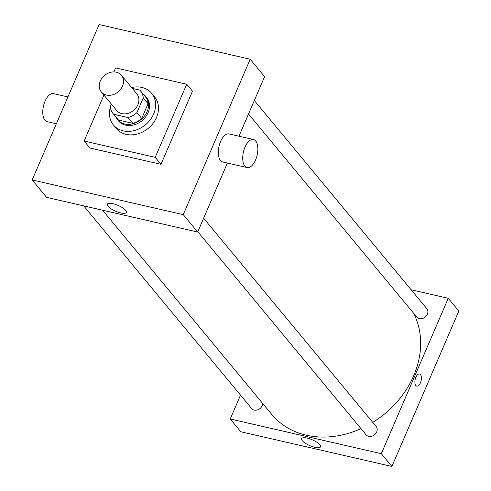 <?xml version="1.0" encoding="UTF-8"?>
<svg xmlns="http://www.w3.org/2000/svg" width="491" height="491" viewBox="0 0 491 491"><rect width="100%" height="100%" fill="white"/><g stroke="black" fill="none" stroke-linecap="round" stroke-linejoin="round"><path stroke-width="0.74" d="M100.268 81.07A13.067 10.673 140.4 0 1 110.297 72.392A13.067 10.673 140.4 0 1 121.443 75.283A13.067 10.673 140.4 0 1 118.19 91.842A13.067 10.673 140.4 0 1 101.318 91.958A13.067 10.673 140.4 0 1 100.268 81.07M121.443 75.283L136.823 93.855A13.067 10.673 140.4 0 1 133.57 110.407A13.067 10.673 140.4 0 1 116.698 110.524L101.318 91.958M140.469 90.829L145.275 96.635A17.799 14.546 140.4 0 1 148.073 103.681L141.727 118.423A17.799 14.546 140.4 0 1 132.828 123.345L118.497 120.056L113.691 114.256L128.022 117.545A17.799 14.546 140.4 0 0 136.915 112.623L143.268 97.881A17.799 14.546 140.4 0 0 140.469 90.829A17.799 14.546 140.4 0 0 139.831 90.123L132.3 88.392M111.322 104.031L110.254 106.498A17.799 14.546 140.4 0 0 113.053 113.544A17.799 14.546 140.4 0 0 113.691 114.256M118.497 120.056A17.799 14.546 140.4 0 1 117.858 119.35L113.053 113.544M115.667 116.698A18.296 14.945 -39.6 0 0 117.484 119.663A18.296 14.945 -39.6 0 0 141.101 119.497A18.296 14.945 -39.6 0 0 145.655 96.322A18.296 14.945 -39.6 0 0 143.084 93.984M145.655 96.322L146.619 97.482A18.296 14.945 140.4 0 1 142.065 120.657A18.296 14.945 140.4 0 1 118.441 120.823L117.484 119.663M132.828 123.345L128.022 117.545M148.073 103.681L143.268 97.881M141.727 118.423L136.915 112.623M131.588 87.533A24.826 20.284 140.4 0 1 151.645 93.315A24.826 20.284 140.4 0 1 145.471 124.769A24.826 20.284 140.4 0 1 113.415 124.99A24.826 20.284 140.4 0 1 110.346 107.308M151.645 93.315L154.53 96.795A24.826 20.284 140.4 0 1 148.356 128.249A24.826 20.284 140.4 0 1 116.299 128.47L113.415 124.99M113.887 71.913L115.612 67.905L186.709 84.231L155.217 157.359L84.121 141.034L103.908 95.088M186.709 84.231L192.478 91.191L160.987 164.319L89.89 148L84.121 141.034M160.987 164.319L155.217 157.359M32.179 179.952L183.26 214.641L250.189 59.239L99.102 24.55L32.179 179.952L46.602 197.357L197.683 232.047L227.394 163.049M238.957 136.21L264.606 76.645L250.189 59.239M125.641 210.338A10.336 3.161 23.3 0 1 126.347 212.407A10.336 3.161 23.3 0 1 115.606 211.222A10.336 3.161 23.3 0 1 107.357 204.231A10.336 3.161 23.3 0 1 115.532 204.434A10.336 3.161 23.3 0 1 125.641 210.338M197.683 232.047L183.26 214.641M247.065 167.566L222.626 161.956A14.374 7.027 -77.1 0 1 220.428 160.514A14.374 7.027 -77.1 0 1 219.673 143.906A14.374 7.027 -77.1 0 1 229.058 133.939L253.497 139.548A14.374 7.027 102.9 0 0 244.113 149.516A14.374 7.027 102.9 0 0 244.868 166.124A14.374 7.027 102.9 0 0 247.065 167.566A14.374 7.027 102.9 0 0 257.131 155.131A14.374 7.027 102.9 0 0 253.497 139.548M56.373 123.781L47.105 121.651A14.374 7.027 -77.1 0 1 43.472 106.068A14.374 7.027 -77.1 0 1 53.537 93.634L67.93 96.942M413.514 313.117A87.545 71.526 140.4 0 1 372.767 422.395M360.983 428.655A87.545 71.526 140.4 0 1 271.83 414.496L102.57 210.203M83.716 205.876L251.625 408.537A6.53 5.34 -39.6 0 0 257.198 409.985A6.53 5.34 -39.6 0 0 262.212 405.64A6.53 5.34 -39.6 0 0 262.722 403.504M254.332 100.514L426.857 308.747A6.53 5.34 140.4 0 1 425.231 317.026A6.53 5.34 140.4 0 1 416.798 317.082L248.526 113.992M203.624 218.25L376.149 426.483A6.53 5.34 140.4 0 1 374.529 434.762A6.53 5.34 140.4 0 1 366.09 434.817L197.818 231.727M240.516 395.126L230.236 418.995L381.317 453.684L448.246 298.289L411.133 289.764M230.236 418.995L240.811 431.761L391.898 466.45L458.821 311.048L448.246 298.289M391.898 466.45L381.317 453.684M302.278 440.703A10.336 3.161 23.3 0 1 301.572 438.635A10.336 3.161 23.3 0 1 312.319 439.819A10.336 3.161 23.3 0 1 320.562 446.81A10.336 3.161 23.3 0 1 312.393 446.607A10.336 3.161 23.3 0 1 302.278 440.703M415.865 377.291A6.205 3.032 -77.1 0 1 419.535 374.001A6.205 3.032 -77.1 0 1 421.106 380.728A6.205 3.032 -77.1 0 1 416.755 386.098A6.205 3.032 -77.1 0 1 415.865 377.291M419.535 374.001A6.205 3.032 -77.1 0 1 421.1 380.728A6.205 3.032 -77.1 0 1 416.755 386.098"/></g></svg>
